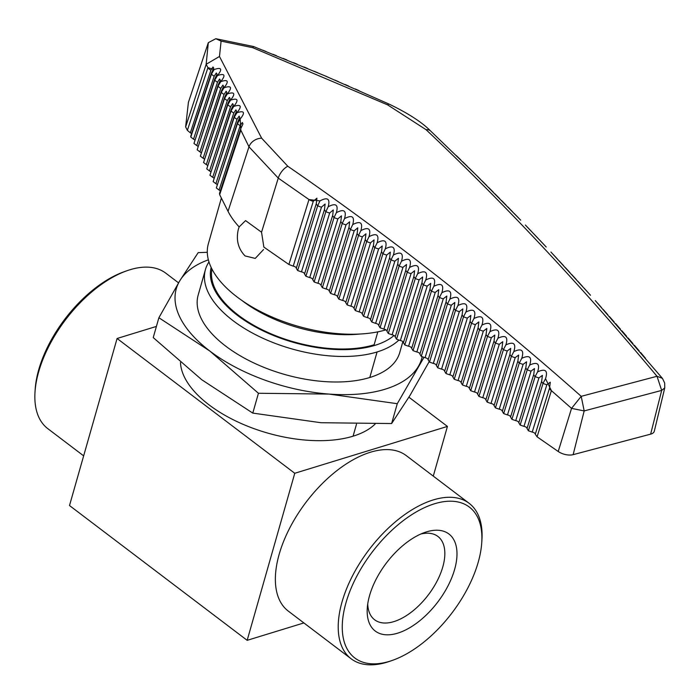 <?xml version="1.0" encoding="UTF-8"?>
<svg xmlns="http://www.w3.org/2000/svg" width="700" height="700" viewBox="0 0 700 700"><rect width="100%" height="100%" fill="white"/><g stroke="black" fill="none" stroke-linecap="round" stroke-linejoin="round"><path stroke-width="1.05" d="M367.727 603.977A52.316 27.711 127.2 0 0 374.229 619.465A52.316 27.711 127.2 0 0 411.329 612.159A52.316 27.711 127.2 0 0 442.794 566.913A52.316 27.711 -52.8 0 0 437.456 536.113A52.316 27.711 -52.8 0 0 420.796 534.03M369.565 595.577A60.918 32.261 127.2 0 0 367.273 608.256A60.918 32.261 127.2 0 0 403.34 631.032A60.918 32.261 127.2 0 0 454.606 569.476A60.918 32.261 -52.8 0 0 424.795 532.438A60.918 32.261 -52.8 0 0 369.565 595.577M345.966 602.814A94.719 50.164 -52.8 0 1 425.688 507.097A94.719 50.164 -52.8 0 1 481.758 542.517A94.719 50.164 -52.8 0 1 478.205 562.24A94.719 50.164 -52.8 0 1 392.324 660.406A94.719 50.164 -52.8 0 1 345.966 602.814M481.758 542.517L481.933 539.831A97.589 51.686 127.2 0 0 469.131 503.309A97.589 51.686 127.2 0 0 400.024 518.087A97.589 51.686 127.2 0 0 342.029 601.956A97.589 51.686 -52.8 0 0 351.164 658.805L288.321 611.126A97.589 51.686 -52.8 0 1 279.178 554.278A97.589 51.686 127.2 0 1 337.181 470.409A97.589 51.686 127.2 0 1 406.289 455.63L469.131 503.309M178.544 282.852L165.769 273.158A97.589 51.686 127.2 0 0 127.146 270.672A97.589 51.686 127.2 0 0 38.666 371.814A97.589 51.686 -52.8 0 0 35 392.131A97.589 51.686 -52.8 0 0 47.801 428.654L83.65 455.858M127.146 270.672L124.609 271.565A94.719 50.164 127.2 0 0 38.727 369.723A94.719 50.164 -52.8 0 0 35.175 389.445L35 392.131M433.283 476.105L447.431 426.422L294.761 473.279L247.17 640.334L69.501 505.54L117.084 338.485L156.415 326.419M247.17 640.334L303.879 622.93M392.324 660.406L389.786 661.29A97.589 51.686 -52.8 0 1 351.164 658.805M117.084 338.485L294.761 473.279M447.431 426.422L408.914 397.206M394.056 335.501A99.89 50.208 15.9 0 1 374.911 345.363A99.89 50.208 -164.1 0 1 263.891 331.257A99.89 50.208 -164.1 0 1 211.164 267.453M208.976 261.914A104.808 52.675 15.9 0 0 205.45 269.526A104.808 52.675 15.9 0 0 259.963 336.875A104.808 52.675 15.9 0 0 377.072 351.969A104.808 52.675 -164.1 0 0 398.773 340.174M205.45 269.526L198.179 295.059A104.808 52.675 15.9 0 0 252.691 362.408A104.808 52.675 15.9 0 0 369.801 377.501L377.072 351.969M180.469 362.53A104.808 52.675 15.9 0 0 243.67 424.576A104.808 52.675 15.9 0 0 353.08 436.188A104.808 52.675 15.9 0 0 375.13 424.06M422.161 356.834A127.584 64.129 -164.1 0 1 418.171 366.756A127.584 64.129 -164.1 0 1 385.192 389.183A127.584 64.129 -164.1 0 1 329.114 394.082L397.276 403.699L423.911 357.464M377.816 331.844L374.132 344.776A98.735 49.63 -164.1 0 1 265.571 331.389A98.735 49.63 -164.1 0 1 211.969 269.089M429.126 361.751L410.016 395.395L391.624 423.544L320.95 422.721L252.787 413.105L201.758 379.741L153.23 337.584L158.883 317.739L209.912 351.102A127.584 64.129 -164.1 0 1 179.778 280.796A127.584 64.129 -164.1 0 1 208.381 259.822M207.296 252.315L198.17 252.648L179.778 280.796L158.883 317.739M209.912 351.102L258.44 393.269L329.114 394.082A127.584 64.129 -164.1 0 1 209.912 351.102M402.859 341.644L399.77 352.485A104.808 52.675 -164.1 0 1 369.801 377.501M397.276 403.699L391.624 423.544M252.787 413.105L258.44 393.269M360.036 334.023A98.735 49.63 -164.1 0 1 241.684 300.309M217.438 75.582L214.804 79.984A5.74 2.835 -161.8 0 1 214.786 79.004L217.053 74.147L216.326 72.984L214.209 76.151A5.74 2.835 -161.8 0 1 211.487 73.999L211.505 73.955A5.74 2.835 -161.8 0 1 211.487 72.966L213.754 68.119L213.01 66.981L210.893 70.166A5.74 2.835 -161.8 0 1 207.944 67.629L214.139 69.545C221.532 66.999 222.635 69.011 217.438 75.582C224.84 73.062 225.934 75.084 220.727 81.664C228.121 79.152 229.215 81.2 224 87.789C231.394 85.304 232.487 87.36 227.264 93.957C234.657 91.499 235.743 93.572 230.51 100.17C237.904 97.737 238.989 99.82 233.748 106.426C241.141 104.011 242.218 106.111 236.968 112.718C244.361 110.337 245.429 112.446 240.17 119.061L240.835 130.183A5.74 2.835 -161.8 0 1 240.678 128.826L242.97 123.9L242.305 122.509L240.223 125.589L219.082 190.032L216.335 187.959L237.493 122.447A5.74 2.835 -161.8 0 0 237.501 123.436L216.335 187.959M219.082 190.032A2.87 1.444 15.9 0 1 219.984 190.584A2.87 1.444 -164.1 0 1 220.316 190.899M237.493 122.447L239.776 117.53L239.111 116.165L237.02 119.263L215.889 183.68L213.141 181.597L234.29 116.112A5.74 2.835 -161.8 0 0 234.299 117.101L213.141 181.597M215.889 183.68A2.87 1.444 15.9 0 1 216.79 184.222A2.87 1.444 -164.1 0 1 217.123 184.546M234.29 116.112L236.574 111.212L235.9 109.874L233.8 112.98L212.695 177.319L209.947 175.245L231.07 109.821A5.74 2.835 -161.8 0 0 231.088 110.81L209.947 175.245M212.695 177.319A2.87 1.444 15.9 0 1 213.596 177.87A2.87 1.444 -164.1 0 1 213.929 178.185M231.07 109.821L233.354 104.93L232.671 103.618L230.571 106.733L209.501 170.966L206.754 168.884L227.841 103.574A5.74 2.835 -161.8 0 0 227.859 104.554L206.754 168.884M209.501 170.966A2.87 1.444 15.9 0 1 210.403 171.509A2.87 1.444 -164.1 0 1 210.735 171.824M227.841 103.574L230.125 98.683L229.425 97.405L227.325 100.529L206.308 164.605L203.56 162.531L224.604 97.37A5.74 2.835 -161.8 0 0 224.612 98.35L227.264 93.957M206.308 164.605A2.87 1.444 15.9 0 1 207.209 165.156A2.87 1.444 -164.1 0 1 207.541 165.471M224.604 97.37L226.879 92.487L226.17 91.236L224.07 94.369L203.114 158.252L200.366 156.17L221.34 91.201A5.74 2.835 -161.8 0 0 221.357 92.19L224 87.789M203.114 158.252A2.87 1.444 15.9 0 1 204.015 158.795A2.87 1.444 -164.1 0 1 204.347 159.11M221.34 91.201L223.615 86.336L222.906 85.111L220.798 88.252L199.92 151.891L197.173 149.809L218.076 85.085A5.74 2.835 -161.8 0 0 218.085 86.065L220.727 81.664M199.92 151.891A2.87 1.444 15.9 0 1 200.821 152.434A2.87 1.444 -164.1 0 1 201.154 152.758M218.076 85.085L220.343 80.22L219.625 79.021L217.508 82.18L196.726 145.539L193.979 143.456L214.786 79.004M196.726 145.539A2.87 1.444 15.9 0 1 197.627 146.081A2.87 1.444 -164.1 0 1 197.96 146.396M214.209 76.151L193.532 139.178A2.87 1.444 15.9 0 1 194.434 139.72A2.87 1.444 -164.1 0 1 194.766 140.044M210.893 70.166L190.339 132.825A2.87 1.444 15.9 0 1 191.24 133.367A2.87 1.444 -164.1 0 1 191.572 133.683M293.221 266.149A2.87 1.444 15.9 0 1 295.592 267.137A2.87 1.444 -164.1 0 1 296.293 268.284L316.312 203.516L316.908 198.188L313.285 201.259L293.221 266.149L288.899 264.486L263.865 247.1L261.537 232.216L245.56 220.605L239.155 226.914A109.069 54.819 -164.1 0 1 228.043 211.33L219.678 194.688L219.52 193.322L240.678 128.826M301.464 271.871A2.87 1.444 15.9 0 1 303.826 272.86A2.87 1.444 -164.1 0 1 304.535 274.006L324.511 209.388L325.106 204.041L321.493 207.095L301.464 271.871L297.649 270.541L296.293 268.284M309.706 277.594A2.87 1.444 15.9 0 1 312.069 278.582A2.87 1.444 -164.1 0 1 312.777 279.729L332.692 215.294L333.296 209.93L329.691 212.957L309.706 277.594L305.891 276.255L304.535 274.006M317.94 283.316A2.87 1.444 15.9 0 1 320.311 284.305A2.87 1.444 -164.1 0 1 321.011 285.451L340.874 221.226L341.477 215.854L337.873 218.855L317.94 283.316L314.134 281.977L312.777 279.729M326.183 289.039A2.87 1.444 15.9 0 1 328.554 290.019A2.87 1.444 -164.1 0 1 329.254 291.174L349.029 227.203L349.641 221.804L346.045 224.787L326.183 289.039L322.376 287.7L321.011 285.451M334.425 294.761A2.87 1.444 15.9 0 1 336.796 295.741A2.87 1.444 -164.1 0 1 337.496 296.896L357.184 233.214L357.796 227.797L354.209 230.764L334.425 294.761L330.61 293.422L329.254 291.174M342.668 300.484A2.87 1.444 15.9 0 1 345.03 301.464A2.87 1.444 -164.1 0 1 345.739 302.619L365.321 239.26L365.942 233.826L362.364 236.766L342.668 300.484L338.852 299.145L337.496 296.896M350.91 306.206A2.87 1.444 15.9 0 1 353.273 307.186A2.87 1.444 -164.1 0 1 353.981 308.341L373.459 245.341L374.08 239.89L370.51 242.812L350.91 306.206L347.095 304.868L345.739 302.619M359.152 311.929A2.87 1.444 15.9 0 1 361.515 312.909A2.87 1.444 -164.1 0 1 362.224 314.064L381.579 251.457L382.209 245.989L378.639 248.885L359.152 311.929L355.338 310.59L353.981 308.341M367.386 317.651A2.87 1.444 15.9 0 1 369.757 318.631A2.87 1.444 -164.1 0 1 370.457 319.786L389.681 257.609L390.32 252.123L386.759 255.001L367.386 317.651L363.58 316.312L362.224 314.064M375.629 323.374A2.87 1.444 15.9 0 1 378 324.354A2.87 1.444 -164.1 0 1 378.7 325.5L397.784 263.795L398.422 258.291L394.87 261.144L375.629 323.374L371.822 322.035L370.457 319.786M383.871 329.096A2.87 1.444 15.9 0 1 386.234 330.076A2.87 1.444 -164.1 0 1 386.942 331.223L405.869 270.016L406.516 264.495L402.964 267.33L383.871 329.096L380.056 327.757L378.7 325.5M392.114 334.819A2.87 1.444 15.9 0 1 394.476 335.799A2.87 1.444 -164.1 0 1 395.185 336.945L413.945 276.273L414.592 270.734L411.058 273.543L392.114 334.819L388.299 333.48L386.942 331.223M400.356 340.541A2.87 1.444 15.9 0 1 402.719 341.521A2.87 1.444 -164.1 0 1 403.428 342.668L422.004 282.564L422.669 277.007L419.134 279.799L400.356 340.541L396.541 339.203L395.185 336.945M408.59 346.264A2.87 1.444 15.9 0 1 410.961 347.244A2.87 1.444 -164.1 0 1 411.661 348.39L430.062 288.899L430.727 283.325L427.201 286.09L408.59 346.264L404.784 344.925L403.428 342.668M416.832 351.986A2.87 1.444 15.9 0 1 419.204 352.966A2.87 1.444 -164.1 0 1 419.904 354.113L438.104 295.26L438.769 289.669L435.251 292.408L416.832 351.986L413.026 350.648L411.661 348.39M425.075 357.709A2.87 1.444 15.9 0 1 427.446 358.689A2.87 1.444 -164.1 0 1 428.146 359.835L446.136 301.656L446.81 296.047L443.293 298.769L425.075 357.709L421.26 356.37L419.904 354.113M433.317 363.422A2.87 1.444 15.9 0 1 435.68 364.411A2.87 1.444 -164.1 0 1 436.389 365.558L454.151 308.088L454.834 302.461L451.325 305.165L433.317 363.422L429.502 362.092L428.146 359.835M441.56 369.145A2.87 1.444 15.9 0 1 443.922 370.134A2.87 1.444 -164.1 0 1 444.631 371.28L462.166 314.562L462.849 308.919L459.349 311.596L441.56 369.145L437.745 367.815L436.389 365.558M449.794 374.868A2.87 1.444 15.9 0 1 452.165 375.856A2.87 1.444 -164.1 0 1 452.865 377.002L470.164 321.064L470.855 315.402L467.364 318.062L449.794 374.868L445.988 373.537L444.631 371.28M458.036 380.59A2.87 1.444 15.9 0 1 460.407 381.579A2.87 1.444 -164.1 0 1 461.108 382.725L478.153 327.609L478.852 321.921L475.361 324.564L458.036 380.59L454.23 379.26L452.865 377.002M466.279 386.312A2.87 1.444 15.9 0 1 468.65 387.301A2.87 1.444 -164.1 0 1 469.35 388.447L486.124 334.18L486.832 328.484L483.35 331.1L466.279 386.312L462.464 384.983L461.108 382.725M474.521 392.035A2.87 1.444 15.9 0 1 476.884 393.024A2.87 1.444 -164.1 0 1 477.593 394.17L494.095 340.795L494.804 335.072L491.33 337.671L474.521 392.035L470.706 390.705L469.35 388.447M482.764 397.757A2.87 1.444 15.9 0 1 485.126 398.746A2.87 1.444 -164.1 0 1 485.835 399.892L502.049 347.445L502.766 341.705L499.293 344.277L482.764 397.757L478.949 396.428L477.593 394.17M490.998 403.48A2.87 1.444 15.9 0 1 493.369 404.469A2.87 1.444 -164.1 0 1 494.069 405.615L509.994 354.13L510.711 348.373L507.255 350.919L490.998 403.48L487.191 402.15L485.835 399.892M499.24 409.203A2.87 1.444 15.9 0 1 501.611 410.191A2.87 1.444 -164.1 0 1 502.311 411.338L517.921 360.841L518.648 355.066L515.2 357.604L499.24 409.203L495.434 407.873L494.069 405.615M507.483 414.925A2.87 1.444 15.9 0 1 509.854 415.914A2.87 1.444 -164.1 0 1 510.554 417.06L525.849 367.596L526.575 361.804L523.128 364.315L507.483 414.925L503.668 413.595L502.311 411.338M515.725 420.648A2.87 1.444 15.9 0 1 518.087 421.636A2.87 1.444 -164.1 0 1 518.796 422.783L533.759 374.386L534.494 368.576L531.055 371.061L515.725 420.648L511.91 419.317L510.554 417.06M523.968 426.37A2.87 1.444 15.9 0 1 526.33 427.359A2.87 1.444 -164.1 0 1 527.039 428.505L541.66 381.22L542.404 375.384L538.965 377.851L523.968 426.37L520.153 425.04L518.796 422.783M532.21 432.092A2.87 1.444 15.9 0 1 534.572 433.081A2.87 1.444 -164.1 0 1 535.281 434.227L549.544 388.08L550.296 382.226L546.866 384.676L532.21 432.092L528.395 430.762L527.039 428.505M239.155 226.914L238.368 229.189C235.874 239.759 238.105 248.666 245.061 255.929L255.246 258.414L263.559 249.532M221.375 198.056L208.355 243.749A109.069 54.819 15.9 0 0 234.045 294.586A109.069 54.819 15.9 0 0 385.936 329.858M193.532 139.178L190.785 137.095L190.776 136.106L211.487 72.966M190.339 132.825L187.373 130.366L185.631 126.901L188.414 102.331L208.311 42.665L215.81 38.71L253.619 46.55L252.726 47.679L387.634 104.877A11.48 2.511 -65.5 0 1 389.235 104.169L324.441 75.618L253.636 46.559M187.373 130.366L207.944 67.629L206.141 64.391L185.631 126.901M664.79 387.791L654.299 431.2A11.48 5.766 -164.1 0 1 650.641 434.149L573.142 454.659A11.48 5.766 -164.1 0 1 558.215 451.491L537.093 436.826L535.281 434.227M520.686 220.168L475.702 174.571L430.631 131.005A11.48 7.193 133.3 0 0 426.072 129.692C505.278 204.514 582.26 286.711 657.011 376.276L662.401 378.35L595.271 300.58M590.503 295.26L550.909 252.017M546.201 246.995L525.359 225.024M252.726 47.679L221.095 41.125L219.476 56.473L261.651 138.206L287.831 166.276C388.483 235.515 486.273 312.2 581.21 396.331L657.011 376.276L661.675 390.416L584.176 410.926L571.541 408.371L581.21 396.331L584.176 410.926L573.142 454.659M426.072 129.692L387.634 104.877M664.773 387.87L661.675 390.416L650.641 434.149M206.141 64.391L208.311 42.665M288.899 264.486L308.98 199.544L278.267 178.106L248.981 146.808L240.835 130.183L219.678 194.688M313.285 201.259A5.74 2.739 -162.8 0 1 308.98 199.544L319.97 200.9C327.591 196.822 330.33 198.782 328.178 206.78C335.808 202.72 338.537 204.689 336.368 212.686C343.998 208.644 346.727 210.621 344.549 218.627C352.188 214.602 354.918 216.597 352.721 224.604C360.369 220.605 363.09 222.609 360.876 230.615C368.533 226.634 371.254 228.655 369.023 236.661C376.688 232.706 379.4 234.727 377.16 242.751C384.834 238.805 387.546 240.844 385.289 248.868C392.971 244.947 395.684 246.995 393.409 255.019C401.1 251.125 403.804 253.181 401.511 261.214C409.211 257.329 411.906 259.402 409.605 267.435C417.314 263.576 420.009 265.659 417.69 273.691C425.399 269.859 428.094 271.95 425.757 279.991C433.484 276.168 436.17 278.276 433.825 286.317C441.551 282.52 444.238 284.646 441.875 292.688C449.61 288.908 452.287 291.043 449.907 299.092C457.651 295.33 460.329 297.474 457.94 305.524C465.692 301.787 468.361 303.94 465.955 311.999C473.716 308.28 476.385 310.45 473.961 318.509C481.731 314.808 484.391 316.986 481.959 325.054C489.729 321.37 492.389 323.558 489.948 331.634C497.726 327.967 500.377 330.172 497.919 338.249C505.706 334.6 508.358 336.822 505.881 344.899C513.669 341.276 516.32 343.499 513.835 351.584C521.631 347.979 524.274 350.219 521.771 358.304C529.576 354.716 532.219 356.974 529.699 365.059C537.512 361.498 540.155 363.764 537.617 371.858C545.44 368.314 548.082 370.589 545.528 378.683L551.381 390.626A5.74 2.739 -162.8 0 1 549.544 388.08M219.476 56.473L206.176 64.269M221.095 41.125L215.81 38.71M211.487 73.999L190.785 137.095M211.505 73.955L214.139 69.545M217.508 82.18A5.74 2.835 -161.8 0 1 214.786 80.027L193.979 143.456M220.798 88.252A5.74 2.835 -161.8 0 1 218.076 86.1L197.173 149.809M224.07 94.369A5.74 2.835 -161.8 0 1 221.349 92.216L200.366 156.17M227.325 100.529A5.74 2.835 -161.8 0 1 224.604 98.376L203.56 162.531M230.571 106.733A5.74 2.835 -161.8 0 1 227.85 104.58L230.51 100.17M233.8 112.98A5.74 2.835 -161.8 0 1 231.079 110.828L233.748 106.426M237.02 119.263A5.74 2.835 -161.8 0 1 234.299 117.11L236.968 112.718M240.223 125.589A5.74 2.835 -161.8 0 1 237.501 123.436L240.17 119.061M297.649 270.541L317.695 205.713L319.97 200.9M305.891 276.255L325.885 211.584A5.74 2.739 -162.8 0 1 324.511 209.388M314.134 281.977L334.075 217.49A5.74 2.739 -162.8 0 1 332.692 215.294M329.691 212.957A5.74 2.739 -162.8 0 1 325.894 211.566L328.178 206.78M322.376 287.7L342.248 223.431A5.74 2.739 -162.8 0 1 340.874 221.226M337.873 218.855A5.74 2.739 -162.8 0 1 334.075 217.464L336.368 212.686M330.61 293.422L350.411 229.407A5.74 2.739 -162.8 0 1 349.029 227.203M346.045 224.787A5.74 2.739 -162.8 0 1 342.256 223.405L344.549 218.627M338.852 299.145L358.558 235.419A5.74 2.739 -162.8 0 1 357.184 233.214M354.209 230.764A5.74 2.739 -162.8 0 1 350.42 229.373L352.721 224.604M347.095 304.868L366.704 241.456A5.74 2.739 -162.8 0 1 365.321 239.26M362.364 236.766A5.74 2.739 -162.8 0 1 358.566 235.375L360.876 230.615M355.338 310.59L374.832 247.537A5.74 2.739 -162.8 0 1 373.459 245.341M370.51 242.812A5.74 2.739 -162.8 0 1 366.713 241.421L369.023 236.661M363.58 316.312L382.953 253.654A5.74 2.739 -162.8 0 1 381.579 251.457M378.639 248.885A5.74 2.739 -162.8 0 1 374.841 247.494L377.16 242.751M371.822 322.035L391.055 259.805A5.74 2.739 -162.8 0 1 389.681 257.609M386.759 255.001A5.74 2.739 -162.8 0 1 382.961 253.61L382.953 253.654M382.961 253.61L385.289 248.868M380.056 327.757L399.158 265.991A5.74 2.739 -162.8 0 1 397.784 263.795M394.87 261.144A5.74 2.739 -162.8 0 1 391.072 259.752L391.055 259.805M391.072 259.752L393.409 255.019M388.299 333.48L407.243 272.213A5.74 2.739 -162.8 0 1 405.869 270.016M402.964 267.33A5.74 2.739 -162.8 0 1 399.175 265.939L399.158 265.991M399.175 265.939L401.511 261.214M396.541 339.203L415.319 278.477A5.74 2.739 -162.8 0 1 413.945 276.273M411.058 273.543A5.74 2.739 -162.8 0 1 407.26 272.16L407.243 272.213M407.26 272.16L409.605 267.435M404.784 344.925L423.377 284.769A5.74 2.739 -162.8 0 1 422.004 282.564M419.134 279.799A5.74 2.739 -162.8 0 1 415.336 278.408L415.319 278.477M415.336 278.408L417.69 273.691M413.026 350.648L431.436 291.095A5.74 2.739 -162.8 0 1 430.062 288.899M427.201 286.09A5.74 2.739 -162.8 0 1 423.404 284.699L423.377 284.769M423.404 284.699L425.757 279.991M421.26 356.37L439.477 297.456A5.74 2.739 -162.8 0 1 438.104 295.26M435.251 292.408A5.74 2.739 -162.8 0 1 431.463 291.025L431.436 291.095M431.463 291.025L433.825 286.317M429.502 362.092L447.51 303.852A5.74 2.739 -162.8 0 1 446.136 301.656M443.293 298.769A5.74 2.739 -162.8 0 1 439.504 297.377L439.477 297.456M439.504 297.377L441.875 292.688M437.745 367.815L455.534 310.293A5.74 2.739 -162.8 0 1 454.151 308.088M451.325 305.165A5.74 2.739 -162.8 0 1 447.536 303.774L447.51 303.852M447.536 303.774L449.907 299.092M445.988 373.537L463.54 316.759A5.74 2.739 -162.8 0 1 462.166 314.562M459.349 311.596A5.74 2.739 -162.8 0 1 455.56 310.205L455.534 310.293M455.56 310.205L457.94 305.524M454.23 379.26L471.537 323.269A5.74 2.739 -162.8 0 1 470.164 321.064M467.364 318.062A5.74 2.739 -162.8 0 1 463.566 316.671L463.54 316.759M463.566 316.671L465.955 311.999M462.464 384.983L479.526 329.805A5.74 2.739 -162.8 0 1 478.153 327.609M475.361 324.564A5.74 2.739 -162.8 0 1 471.573 323.172L471.537 323.269M471.573 323.172L473.961 318.509M470.706 390.705L487.506 336.385A5.74 2.739 -162.8 0 1 486.124 334.18M483.35 331.1A5.74 2.739 -162.8 0 1 479.561 329.709L479.526 329.805M479.561 329.709L481.959 325.054M478.949 396.428L495.469 342.991A5.74 2.739 -162.8 0 1 494.095 340.795M491.33 337.671A5.74 2.739 -162.8 0 1 487.532 336.28L487.506 336.385M487.532 336.28L489.948 331.634M487.191 402.15L503.423 349.641A5.74 2.739 -162.8 0 1 502.049 347.445M499.293 344.277A5.74 2.739 -162.8 0 1 495.504 342.886L495.469 342.991M495.504 342.886L497.919 338.249M495.434 407.873L511.367 356.326A5.74 2.739 -162.8 0 1 509.994 354.13M507.255 350.919A5.74 2.739 -162.8 0 1 503.457 349.536L503.423 349.641M503.457 349.536L505.881 344.899M503.668 413.595L519.295 363.046A5.74 2.739 -162.8 0 1 517.921 360.841M515.2 357.604A5.74 2.739 -162.8 0 1 511.403 356.213L511.367 356.326M511.403 356.213L513.835 351.584M511.91 419.317L527.222 369.801A5.74 2.739 -162.8 0 1 525.849 367.596M523.128 364.315A5.74 2.739 -162.8 0 1 519.339 362.924L519.295 363.046M519.339 362.924L521.771 358.304M520.153 425.04L535.133 376.591A5.74 2.739 -162.8 0 1 533.759 374.386M531.055 371.061A5.74 2.739 -162.8 0 1 527.266 369.679L527.222 369.801M527.266 369.679L529.699 365.059M528.395 430.762L543.034 383.416A5.74 2.739 -162.8 0 1 541.66 381.22M538.965 377.851A5.74 2.739 -162.8 0 1 535.176 376.46L535.133 376.591M535.176 376.46L537.617 371.858M546.866 384.676A5.74 2.739 -162.8 0 1 543.077 383.285L543.034 383.416M543.077 383.285L545.528 378.683M353.08 436.188L356.501 424.174M287.831 166.276A11.48 5.609 124.5 0 0 278.267 178.106L261.537 232.216M228.043 211.33L248.981 146.808A11.48 8.925 154.2 0 1 261.651 138.206M537.093 436.826L551.381 390.626L571.541 408.371L558.215 451.491M321.493 207.095A5.74 2.739 -162.8 0 1 317.695 205.704A5.74 2.739 -162.8 0 1 316.312 203.516M664.773 387.861L664.676 383.014L662.506 378.49M430.631 131.005C422.056 122.29 408.249 113.339 389.235 104.169M266.079 51.502L262.605 50.111M276.447 55.685L272.93 54.259M286.808 59.902L283.264 58.45M297.159 64.164L293.58 62.685M307.493 68.46L303.887 66.955M317.817 72.809L314.178 71.269M328.125 77.192L324.459 75.626M338.424 81.62L334.731 80.027M348.705 86.091L344.986 84.473M358.977 90.606L355.25 88.961M460.845 159.985L456.286 155.549M467.338 166.329L462.77 161.857M473.821 172.716L469.236 168.201M480.296 179.13L475.702 174.571M486.762 185.588L482.151 180.985M493.22 192.071L488.6 187.425M499.66 198.599L495.031 193.909M506.1 205.153L501.463 200.419M512.531 211.741L507.876 206.972M518.945 218.365L514.29 213.553M531.755 231.726L527.074 226.826M538.151 238.455L533.461 233.511M544.53 245.219L539.831 240.231M557.27 258.851L552.554 253.785M563.631 265.72L558.898 260.61M569.975 272.624L565.241 267.47M576.31 279.562L571.567 274.365M582.636 286.536L577.894 281.295M588.962 293.545L584.202 288.26M601.571 307.659L596.803 302.304M607.863 314.773L603.085 309.374M614.145 321.921L609.359 316.479M620.419 329.105L615.633 323.619M626.684 336.324L621.889 330.794M632.94 343.578L628.136 338.004M639.188 350.866L634.375 345.249M645.426 358.19L640.614 352.529"/></g></svg>
